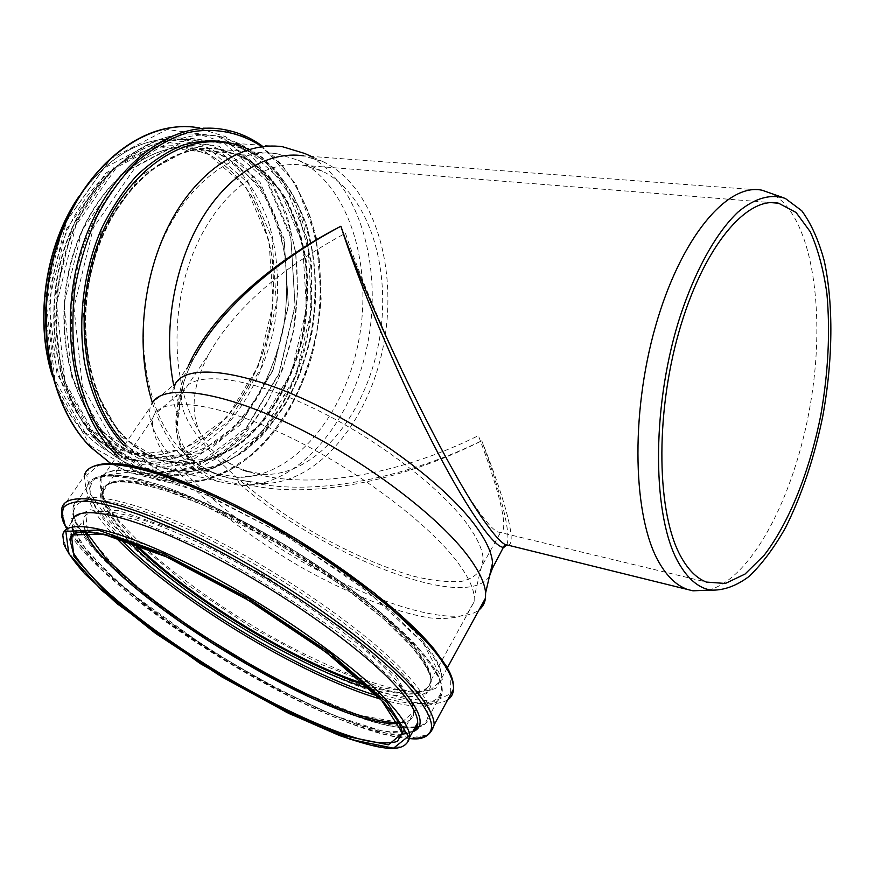 <?xml version="1.0" encoding="UTF-8"?>
<svg xmlns="http://www.w3.org/2000/svg" width="875" height="875" viewBox="0 0 875 875"><rect width="100%" height="100%" fill="white"/><g stroke="black" fill="none" stroke-linecap="round" stroke-linejoin="round"><path stroke-width="0.66" stroke-dasharray="4.38 3.28" d="M179.134 406.427C180.042 390.698 185.423 373.778 195.3 355.666L195.333 355.611C185.959 372.477 180.753 389.091 179.703 405.453L178.008 414.477C172.933 403.944 171.445 395.03 173.545 387.756L175.536 383.392L151.998 403.2L150.238 407.258C142.264 438.627 207.484 503.902 285.961 552.038C364.284 600.425 452.736 629.847 479.019 609.941M188.278 366.023C182.459 379.192 179.2 391.639 178.522 403.364L179.703 405.453M173.633 384.989L178.522 403.364M177.92 402.248L177.111 411.173L179.069 413.623L178.445 414.673M506.778 544.852C511.613 534.527 500.577 492.188 481.764 440.781C504.47 498.039 517.256 543.517 508.288 545.223M489.475 576.231C465.653 612.795 323.433 555.461 239.302 483.864C197.422 478.887 168.995 449.203 178.008 414.477M177.111 411.173C173.6 428.312 177.362 443.363 188.398 456.323C200.463 468.639 216.858 476.459 237.584 479.762L262.533 483.459C317.877 484.291 369.381 420.438 383.622 344.575C398.278 268.811 374.588 186.812 323.805 162.039L303.483 155.816L762.125 190.236M239.302 483.864L237.584 479.762M246.663 481.228C307.519 497.088 399.93 480.605 481.764 440.781C400.488 481.83 308.372 499.625 247.516 484.422L247.122 481.359M247.516 484.422L238.777 483M708.334 590.177C753.484 578.2 797.059 490.853 811.464 397.666C826.175 304.577 810.436 210.273 768.906 192.248M200.473 433.562C189.766 411.589 192.555 385.055 208.873 353.992C233.986 309.334 279.519 269.084 345.472 233.231C370.978 311.544 441.306 459.648 477.444 509.556C486.183 522.003 492.8 529.397 497.284 531.759L500.445 532.58C509.622 531.53 498.892 489.508 478.395 435.652C399.438 474.906 309.487 490.394 252.602 472.883C241.106 469.394 231.109 464.691 222.622 458.762L209.464 447.65L200.473 433.562C172.823 390.348 168.766 314.366 192.773 254.067C216.661 193.637 263.605 158.747 303.417 165.298L322.558 171.259C370.136 194.698 392.503 271.873 378.667 343.372C365.225 414.98 316.695 475.048 264.753 474.469L243.447 470.509L233.581 466.047L222.622 458.762M468.355 525.667C477.695 538.858 482.639 549.97 483.164 559.005L482.956 564.167C480.058 572.873 472.97 578.616 461.683 581.361C448.394 582.422 432.403 580.727 413.711 576.286C383.742 567.569 351.87 553.809 318.106 534.986C240.822 491.072 173.677 425.152 182.153 393.619L184.002 389.495C194.677 371.153 244.967 376.042 309.706 406.427C374.369 436.68 441.623 487.834 468.355 525.667M457.931 562.778C468.103 576.505 473.539 587.913 474.239 597.034L474.152 601.759L467.567 613.233C458.719 617.892 446.108 619.445 429.734 617.881C394.548 612.336 346.992 593.163 299.983 566.552C264.272 545.562 232.433 522.922 204.477 498.652C187.436 482.792 173.72 467.677 163.297 453.294C155.17 439.677 151.594 428.083 152.589 418.512L154.186 414.739C164.27 396.189 217.055 402.445 286.552 435.641C355.95 468.683 428.859 523.436 457.931 562.778M135.844 544.184C112.623 521.194 101.784 503.53 103.327 491.192C106.63 472.15 156.089 478.942 228.134 513.964C300.048 548.8 379.761 605.861 412.158 644.383C425.163 659.848 431.441 671.803 430.981 680.236C427.722 696.095 405.683 697.375 364.853 684.108M135.658 544.119C112.394 521.084 101.544 503.387 103.086 491.028C106.4 471.964 155.936 478.767 228.091 513.844C300.114 548.734 379.958 605.894 412.388 644.47C425.414 659.958 431.703 671.923 431.244 680.367C427.973 696.248 405.891 697.539 364.995 684.239M180.316 449.312C191.133 461.092 203.098 469.186 216.223 473.583L238.066 477.356C293.53 477.794 344.75 415.1 358.761 340.517C373.166 266.022 349.278 185.336 298.506 160.322L277.189 153.759C232.138 146.464 178.938 188.617 155.542 258.202C131.917 327.622 144.025 410.211 180.316 449.312M152.327 402.675C159.381 424.681 169.269 442.684 181.978 456.662C193.113 468.738 205.395 477.061 218.838 481.633L241.434 485.647C299.589 486.38 353.216 420.47 367.894 342.3C382.998 264.228 358.094 179.495 304.752 153.475M123.9 435.925C134.925 447.475 147.087 455.459 160.398 459.878C178.106 464.188 195.847 463.717 213.609 458.467C230.912 450.702 246.827 439.162 261.352 423.861C282.023 398.07 296.231 367.303 303.986 331.559C309.925 296.122 308.186 260.137 298.692 227.959C291.003 207.408 280.667 189.667 267.695 174.759C253.378 161.941 237.344 153.497 219.581 149.439C173.863 142.231 120.487 182.941 97.431 250.25C74.156 317.417 86.953 397.578 123.9 435.925M123.769 436.122C134.805 447.683 146.978 455.678 160.311 460.097L186.933 463.991C204.98 462.033 222.283 455.7 238.842 444.992C270.791 420.416 294.427 378.492 304.117 331.592C307.792 307.858 308.514 284.309 306.283 260.936C302.345 238.164 295.531 217.35 285.841 198.472C274.608 181.213 261.111 167.606 245.328 157.653L219.581 149.188C173.786 141.98 120.345 182.755 97.256 250.173C73.938 317.439 86.767 397.72 123.769 436.122M409.795 737.002L404.753 745.686C396.495 748.256 384.048 747.644 367.434 743.859C331.472 733.884 281.509 710.752 231.12 681.559C192.73 658.744 157.883 635.086 126.591 610.597C107.33 594.748 91.427 579.983 78.87 566.289L66.183 548.45L62.803 535.15L71.859 521.85L72.253 528.336M412.869 731.391L407.848 733.359M402.587 734.114C335.716 739.747 100.592 596.323 74.145 533.717M412.617 731.85L381.883 731.008L333.977 715.455L276.216 688.45C235.08 665.995 195.792 641.473 158.342 614.873L111.07 576.242L80.15 542.391L71.684 518.481L90.191 509.688L136.216 519.739L203.952 548.931C256.517 577.008 305.408 607.917 350.634 641.67L399.372 685.956M409.741 738.402C332.194 736.695 104.223 597.538 66.948 529.058M434.164 724.784L428.433 734.803L412.3 737.68C397.064 736.258 378.35 731.741 356.18 724.128C320.502 710.467 282.023 691.775 240.767 668.073C199.686 643.694 162.455 618.242 129.084 591.73C108.555 574.547 91.634 558.436 78.323 543.408L65.002 523.698L61.764 508.823L89.677 468.212M447.705 699.814C421.4 716.111 325.927 679.492 239.936 626.5C190.837 595.984 145.819 561.673 115.544 530.906C101.784 515.922 92.017 502.491 86.231 490.613L84.219 476.12M432.852 647.653L450.767 675.697L450.625 693.798L434.328 701.312L404.928 698.698L365.881 687.138C336.284 675.544 305.156 660.931 272.486 643.3C239.87 624.455 208.797 604.384 179.277 583.078C151.473 561.608 128.253 540.969 109.616 521.183L90.956 494.998L86.789 475.311L99.192 464.691M423.117 643.005L442.422 679.241L425.83 694.083L381.402 687.75L319.823 663.884L251.552 627.495L186.277 584.052L133.306 539.525L101.97 500.784L100.822 475.573L134.947 471.406L201.469 492.483L286.377 536.036L367.347 591.183L423.117 643.005M422.614 640.763C435.881 656.775 442.269 669.2 441.755 678.027L435.87 688.231C427.153 691.862 414.367 692.267 397.523 689.456C361.178 681.373 311.391 659.652 261.647 631.137C223.803 608.737 189.711 585.113 159.392 560.252C140.809 544.097 125.628 528.861 113.827 514.566C104.409 501.145 99.794 489.967 100.002 481.042C103.666 460.983 155.411 467.731 230.814 504.273C306.097 540.619 389.266 600.447 422.614 640.763M133.733 543.408C111.42 521.03 101.03 503.825 102.561 491.794C105.853 472.762 155.378 479.609 227.544 514.708C299.578 549.631 379.444 606.791 411.906 645.334C424.944 660.811 431.233 672.766 430.784 681.198C427.667 696.806 406.241 698.283 366.505 685.617M128.964 541.691C116.867 528.708 108.084 517.027 102.594 506.647C99.28 497.262 100.089 490.109 105.022 485.177L118.486 481.644C131.512 481.95 148.411 485.33 169.181 491.783C246.553 517.147 370.409 596.881 412.388 647.588C451.609 693.219 425.775 706.792 370.191 689.073M119.984 538.694C107.253 525.011 98 512.695 92.203 501.725C88.681 491.805 89.523 484.225 94.741 478.997L108.992 475.245C122.817 475.552 140.777 479.15 162.892 486.019C198.538 498.652 241.795 519.477 285.709 545.42C314.683 563.402 341.545 581.82 366.319 600.688C389.069 619.227 407.575 636.377 421.827 652.148C462.919 700.295 435.181 714.197 376.95 695.691M115.653 537.37C94.916 515.67 85.367 498.903 87.008 487.08C90.508 466.78 143.948 474.294 222.469 512.641C300.858 550.802 387.647 613.036 422.33 654.423C436.012 670.72 442.663 683.309 442.269 692.191C439.491 708.116 418.764 710.369 380.089 698.939M73.27 514.052L73.062 507.5C75.884 488.086 128.898 496.759 207.681 535.806C286.333 574.667 373.986 636.913 409.434 677.6C423.413 693.623 430.325 705.895 430.172 714.394C429.92 721.12 425.666 725.167 417.397 726.534M415.373 726.819C396.944 728.12 369.392 721.055 332.719 705.644M131.403 582.695C99.783 556.139 80.686 534.275 74.113 517.114M77.448 526.291L73.303 514.325C73.434 507.806 76.978 503.267 83.923 500.719C92.892 499.461 105.23 500.588 120.925 504.12C138.425 509.075 158.463 516.392 181.038 526.072C263.288 562.417 367.85 633.708 407.039 678.825C430.631 706.628 434.055 722.641 417.287 726.841M415.111 727.289L407.312 727.814M405.737 727.77C330.805 726.13 114.023 593.753 78.203 527.669M396.189 676.386L416.139 709.866L401.373 722.706L359.341 715.302L300.202 691.272L234.095 655.583L170.527 613.616L118.672 571.244L87.653 535.084L85.783 512.487L117.994 510.333L181.541 532.131L263.123 574.733L341.48 627.528L396.189 676.386M85.148 531.738L83.136 520.461C85.553 502.578 134.531 510.934 207.025 546.93C279.387 582.75 360.369 639.931 393.805 677.6C407.236 692.727 413.886 704.244 413.744 712.173C413.459 719.053 408.527 722.816 398.956 723.461M73.73 534.013C86.734 524.748 140.394 540.531 209.169 577.128C277.867 613.627 349.869 665.208 381.533 699.475C395.238 714.35 402.128 725.583 402.205 733.163L413.744 712.173C414.061 718.944 408.997 722.455 398.541 722.673M51.166 371.35C58.559 396.987 69.923 417.725 85.258 433.584C96.742 445.255 109.364 453.392 123.145 457.997C141.87 462.623 160.606 462.306 179.353 457.045C197.597 449.181 214.364 437.413 229.633 421.728C251.333 395.303 266.175 363.727 274.17 326.987C280.252 290.555 278.228 253.52 268.012 220.38C259.777 199.194 248.741 180.917 234.927 165.55C219.702 152.338 202.683 143.653 183.859 139.497C143.861 134.947 108.248 155.006 77.011 199.675M85.138 432.797L132.256 459.659L183.302 454.486L228.627 421.323L261.144 367.927L276.369 303.625L272.07 238.459L248.205 182.908L207.43 147.416L155.958 141.006L103.731 168.273L62.989 225.947L44.461 301.514L52.872 376.403L85.138 432.797M94.5 435.805C105.952 447.53 118.552 455.689 132.3 460.283L160.355 464.538C179.353 462.634 197.553 456.192 214.955 445.222C231.47 432.009 245.963 415.603 258.42 396.014C269.456 375.058 277.714 352.537 283.205 328.464C289.319 291.867 287.35 254.669 277.211 221.386C269.008 200.113 258.027 181.759 244.256 166.327C229.086 153.059 212.111 144.331 193.32 140.164C145.294 132.869 89.447 174.88 65.614 244.355C41.541 313.688 55.497 396.331 94.5 435.805M94.85 437.227L142.516 464.45L194.141 458.992L239.958 425.097L272.847 370.694L288.323 305.255L284.113 238.941L260.127 182.372L219.013 146.191L166.961 139.606L114.034 167.377L72.658 226.242L53.758 303.395L62.213 379.805L94.85 437.227M90.333 445.714L141.061 474.25L195.738 468.103L244.07 432.02L278.709 374.478L295.017 305.419L290.664 235.419L265.486 175.492L222.13 136.894L166.972 129.511L110.644 158.714L66.478 221.255L46.32 303.483L55.431 384.836L90.333 445.714M110.403 463.203L130.2 472.73L160.617 477.531L191.034 471.887L219.745 456.761L245.35 433.475L266.7 403.572L282.942 368.725L293.442 330.652L297.741 291.123L295.608 251.967L286.989 215.031L272.081 182.241L251.344 155.498L225.597 136.675L196.033 127.389L182.744 126.667M117.141 455.864C128.341 466.616 140.492 474.239 153.584 478.734L183.848 483.459C204.345 481.348 223.978 474.261 242.736 462.186C260.542 447.672 276.161 429.68 289.592 408.231C301.492 385.306 310.428 360.708 316.4 334.414C320.534 307.694 321.344 281.17 318.828 254.844L310.406 217.503C301.689 194.261 289.953 174.202 275.188 157.336L249.648 138.316L220.259 128.953L196.033 127.389M118.289 454.18L145.228 473.517L174.803 481.939L205.045 479.653C224.952 473.156 243.491 462.142 260.684 446.611C276.719 428.958 290.259 408.428 301.328 385.022C310.756 360.489 317.078 334.884 320.283 308.219C321.617 281.466 319.616 255.555 314.278 230.486C307.048 206.445 296.712 185.238 283.27 166.873L259.492 145.119M124.13 445.594L150.019 464.341L178.544 472.358L207.714 469.798C226.898 463.181 244.705 452.113 261.133 436.614C276.38 419.038 289.1 398.694 299.316 375.572C307.858 351.411 313.272 326.353 315.547 300.398C315.93 274.488 312.988 249.659 306.72 225.925C298.594 203.383 287.47 183.958 273.372 167.683L248.905 149.461M125.3 443.887C136.358 455.109 148.487 462.941 161.678 467.37L189.514 471.527C208.381 469.492 226.461 462.875 243.753 451.675C260.192 438.211 274.619 421.531 287.044 401.636C298.069 380.373 306.348 357.547 311.883 333.145C318.095 296.067 316.312 258.409 306.414 224.722C298.386 203.186 287.58 184.614 274.006 168.995C259.022 155.575 242.222 146.77 223.595 142.559L282.68 146.77M123.211 435.98C134.236 447.552 146.42 455.536 159.753 459.966L186.375 463.859C204.422 461.902 221.725 455.569 238.295 444.872C270.244 420.295 293.88 378.383 303.57 331.505C307.245 307.77 307.956 284.233 305.725 260.87C301.788 238.098 294.963 217.284 285.272 198.417C274.039 181.158 260.531 167.552 244.759 157.609L219.002 149.144C173.206 141.936 119.755 182.7 96.666 250.097C73.358 317.341 86.188 397.6 123.211 435.98M121.308 436.931L166.611 463.345L215.895 458.095L259.809 425.173L291.473 372.247L306.48 308.591L302.619 244.158L279.803 189.339L240.592 154.47L190.936 148.389L140.459 175.58L100.942 232.717L82.731 307.398L90.475 381.314L121.308 436.931M115.391 445.047L163.702 472.795L216.016 466.867L262.445 431.791L295.838 375.769L311.675 308.536L307.661 240.439L283.653 182.295L242.211 145.042L189.492 138.206L135.658 166.819L93.406 227.577L73.948 307.245L82.348 386.039L115.391 445.047M113.488 445.998C125.136 458.008 137.933 466.386 151.889 471.111L180.884 475.552C200.528 473.506 219.352 466.714 237.344 455.164C254.417 441.262 269.402 424.047 282.297 403.495C293.727 381.544 302.312 357.962 308.033 332.762C314.453 294.47 312.55 255.555 302.203 220.73C293.825 198.461 282.559 179.255 268.395 163.1C252.766 149.231 235.233 140.131 215.808 135.833C166.381 128.395 108.609 172.583 83.858 245.613C58.866 318.467 73.281 405.027 113.488 445.998M98.755 442.389C110.447 454.344 123.298 462.689 137.298 467.425L166.381 471.909C186.08 469.93 204.947 463.236 222.972 451.817C240.089 438.058 255.095 420.995 268.002 400.619C279.431 378.831 287.995 355.425 293.683 330.411C297.609 304.981 298.32 279.738 295.816 254.68C291.463 230.245 283.97 207.889 273.339 187.622C261.023 169.061 246.225 154.459 228.933 143.795L200.714 134.805C151.112 127.389 93.319 171.183 68.677 243.556C43.783 315.766 58.384 401.636 98.755 442.389M98.394 440.967L146.934 468.617L199.423 462.897L245.973 428.225L279.387 372.717L295.148 306.031L290.938 238.448L266.667 180.742L224.952 143.752L172.014 136.927L118.092 165.222L75.862 225.378L56.547 304.281L65.144 382.375L98.394 440.967M102.889 432.491L148.389 458.795L197.827 453.753L241.839 421.269L273.503 368.911L288.411 305.856L284.353 242.003L261.286 187.655L221.823 153.081L171.992 147.011L121.45 173.863L81.987 230.333L63.93 304.194L71.87 377.355L102.889 432.491M102.539 431.08C113.63 442.553 125.88 450.505 139.267 454.923L166.009 458.883C184.133 457.012 201.491 450.8 218.116 440.267C250.152 416.052 273.798 374.62 283.402 328.212C287.022 304.719 287.667 281.4 285.359 258.267C281.312 235.714 274.4 215.097 264.6 196.405C253.247 179.309 239.641 165.823 223.759 155.969L197.859 147.569C151.845 140.383 98.372 180.633 75.414 247.188C52.237 313.611 65.308 392.973 102.539 431.08M88.987 427.864C100.133 439.283 112.416 447.202 125.836 451.631L152.655 455.623C170.811 453.797 188.223 447.672 204.859 437.248C236.961 413.262 260.608 372.137 270.156 326.047C273.744 302.706 274.345 279.541 271.983 256.561C267.881 234.15 260.903 213.664 251.027 195.081C239.608 178.095 225.925 164.697 209.978 154.886L184.002 146.53C137.856 139.377 84.361 179.266 61.502 245.295C38.412 311.161 51.625 389.944 88.987 427.864M88.025 428.378L133.492 454.519L182.886 449.684L226.822 417.67L258.387 365.947L273.164 303.592L268.964 240.428L245.755 186.659L206.227 152.447L156.428 146.442L106.028 172.933L66.773 228.659L48.902 301.558L56.962 373.833L88.025 428.378M179.681 405.552L179.069 413.623M179.003 413.875C174.595 428.816 179.528 444.412 193.78 460.688C203.711 468.497 213.839 473.791 224.153 476.58L237.847 479.719M246.673 481.239L237.869 479.719M173.545 387.756L195.3 355.666M482.956 564.167L500.445 532.58M182.153 393.619L208.873 353.992M412.989 731.172C396.473 736.684 364.755 729.159 317.833 708.597L278.403 689.587L209.683 649.983L126.448 589.761L87.686 552.092L72.92 528.445L71.859 521.85M409.73 738.511C384.967 736.608 351.017 725.495 307.88 705.195C283.161 693.328 261.472 681.931 231.088 663.983L159.928 617.127L101.708 569.734L66.773 529.036M447.355 667.789L441.755 678.027C442.028 670.502 435.652 658.711 422.647 642.633L393.006 612.686L351.662 579.305L284.659 535.062L210.186 496.322L170.866 480.834L145.075 473.484C117.633 467.677 102.605 470.192 100.002 481.042L150.238 407.258M184.002 389.495L154.186 414.739M483.164 559.005L474.239 597.034M430.981 680.236L474.152 601.759M103.327 491.192L152.589 418.512M103.086 491.028L102.561 491.794C104.519 481.797 118.387 479.445 144.178 484.728L168.448 491.608L203.634 505.312L277.123 543.156L343.952 587.059L383.447 618.778L411.939 647.237C425.239 663.775 431.517 675.095 430.784 681.198L431.244 680.367M417.145 727.191C423.905 726.523 428.247 722.258 430.172 714.394L442.269 692.191C442.881 679.273 432.688 664.748 422.297 652.509C388.423 612.117 305.933 552.453 229.425 514.358C186.419 493.139 148.761 479.73 123.178 475.847C111.53 474.6 101.992 475.344 94.566 478.078L87.008 487.08L73.062 507.5L72.92 514.828L75.633 523.02L95.856 551.042L135.308 587.705L187.239 626.467C226.603 652.477 267.761 676.112 310.702 697.375L359.395 717.303L381.566 723.953C395.292 727.311 406.427 728.514 414.958 727.562M86.067 531.759C82.556 523.698 83.508 523.972 83.136 520.461L74.08 533.816M322.558 171.259L298.506 160.322M264.753 474.469L238.066 477.356M245.12 471.089L252.602 472.883M497.284 531.759L706.366 582.072M303.417 165.298L771.17 202.628M323.805 162.039L311.259 156.395M262.533 483.459L241.434 485.647M785.334 198.45L783.595 197.783M78.914 196.503C109.878 154.022 144.856 135.023 183.859 139.497L193.32 140.164C145.819 132.825 89.939 174.65 66.041 244.366C41.902 313.884 55.989 396.747 94.85 436.002C106.225 447.639 118.705 455.733 132.3 460.283L123.145 457.997C109.288 453.37 96.611 445.211 85.094 433.486C70.514 418.436 59.5 398.923 52.062 374.97M261.166 145.239L295.838 183.958L316.302 237.639L321.158 298.933C318.894 323.717 315.273 344.477 310.308 361.2C304.412 378.853 297.106 395.511 288.4 411.173C256.747 464.603 203.263 495.228 153.584 478.734L130.2 472.73L110.327 463.203M218.838 481.633L161.678 467.37L189.241 471.516C207.966 469.514 225.947 462.919 243.217 451.752C259.623 438.298 274.05 421.608 286.486 401.691C297.522 380.384 305.812 357.514 311.358 333.08C315.208 308.23 315.973 283.587 313.666 259.131C309.564 235.309 302.466 213.533 292.381 193.812C280.689 175.777 266.656 161.612 250.283 151.287L223.595 142.559M160.398 459.878L216.223 473.583M219.581 149.439L277.189 153.759M219.581 149.188L244.497 157.555C260.148 167.431 273.58 180.983 284.791 198.209C294.459 217.066 301.273 237.891 305.222 260.684C307.453 284.08 306.731 307.672 303.045 331.45C293.344 378.427 269.664 420.394 237.748 444.938C221.222 455.613 204.006 461.912 186.112 463.848L160.311 460.097M151.889 471.111C201.338 487.298 254.527 455.109 284.528 400.466C292.742 384.486 299.469 367.566 304.708 349.705L310.33 322.273L311.577 262.828L295.553 202.639L262.402 157.303L215.808 135.833L200.714 134.805C150.598 127.433 92.848 171.391 68.239 243.545C43.411 315.58 57.881 401.231 98.405 442.203C110.173 454.234 123.145 462.645 137.298 467.425L151.889 471.111M139.267 454.923C126.044 450.548 113.914 442.663 102.889 431.277C65.811 393.389 52.609 313.797 75.852 247.188C98.864 180.392 152.381 140.35 197.859 147.569L184.002 146.53L209.869 154.864C225.75 164.631 239.4 178.008 250.797 194.994C260.662 213.555 267.641 234.052 271.742 256.473C274.116 279.475 273.503 302.663 269.916 326.025C260.356 372.159 236.677 413.317 204.608 437.281C187.983 447.694 170.625 453.808 152.534 455.613L125.836 451.631L139.267 454.923"/><path stroke-width="1.31" d="M195.333 355.611C219.57 311.052 273.645 261.909 340.878 226.231C266.459 264.491 208.808 318.872 188.278 366.023M508.288 545.223L504.93 544.403C500.412 541.942 493.631 534.286 484.575 521.423C446.381 468.738 369.162 309.181 340.878 226.231C358.4 281.488 394.548 368.102 430.052 437.73C465.566 507.434 494.812 549.369 504.055 547.214L506.778 544.852M175.536 383.392C186.889 364.033 240.231 369.173 309.094 401.548C377.858 433.77 449.214 488.239 477.214 528.259C486.85 541.975 491.969 553.558 492.548 562.986L492.352 568.487L504.93 544.392L692.923 590.811L708.334 590.177M783.595 197.783L762.125 190.236C727.486 182.569 680.684 237.311 655.441 326.55C630.022 415.614 633.15 518.591 659.302 562.877C667.067 576.286 676.014 584.959 686.12 588.886M303.483 155.816C268.516 150.533 228.102 174.103 200.867 220.38C173.709 266.645 162.947 332.041 173.633 384.989M151.998 403.2C162.859 383.698 218.159 389.944 290.806 424.572C363.366 459.047 439.25 516.381 469.098 557.55C479.38 571.67 484.881 583.472 485.603 592.955L485.505 598.095C484.848 603.017 482.683 606.966 479.019 609.941M492.352 568.487L489.475 576.231M364.853 684.108C293.956 661.172 188.683 596.87 135.844 544.184M364.995 684.239C293.989 661.27 188.584 596.881 135.658 544.119M681.045 556.905C688.319 569.975 696.762 578.364 706.366 582.072L725.353 583.472L745.03 574.066L764.291 555.078C789.206 522.648 809.572 471.33 820.728 415.516C828.286 372.575 830.342 331.92 826.897 293.562C823.506 269.609 817.961 249.014 810.283 231.787L796.075 212.483L778.586 203.219C746.375 195.847 702.68 247.833 678.814 332.369C654.784 416.73 657.027 514.5 681.045 556.905M311.259 156.395L304.752 153.475L282.68 146.77C243.764 141.028 198.603 169.105 170.417 222.37C142.264 275.57 135.188 348.633 152.327 402.675M678.497 562.636C687.63 578.736 698.359 587.891 710.675 590.089C723.352 590.669 736.203 586.075 749.219 576.33C762.027 563.992 774.091 547.859 785.4 527.931C801.773 495.283 814.242 458.008 822.806 416.117C832.847 360.883 833.678 304.544 824.25 260.881C818.672 240.286 811.169 223.573 801.741 210.733L785.334 198.45C771.039 193.583 754.797 197.936 737.997 212.078C715.586 233.188 693.788 272.661 678.289 322.295C651.153 411.152 652.673 517.716 678.497 562.636M388.566 702.242C402.62 717.577 409.697 729.17 409.795 737.002C405.377 755.661 378.066 748.716 339.38 735.492L287.055 712.567L200.189 663.545L116.834 603.531L84.82 573.836C74.353 562.067 67.386 552.245 63.908 544.37L62.803 535.15C64.728 517.366 115.467 527.111 191.658 565.502C267.706 603.695 353.227 663.644 388.566 702.242M387.264 702.822L408.384 736.28L393.509 748.202L350.405 739.375L289.603 713.803L221.484 676.67L155.728 633.522L101.686 590.297L68.786 553.733L65.833 531.322L98.241 530.064L163.603 553.525L248.27 598.227L329.995 652.914L387.264 702.822M71.859 521.85C74.222 503.497 125.223 512.498 201.261 550.441C277.145 588.197 362.119 648.145 396.977 687.181C410.834 702.691 417.747 714.492 417.692 722.575C417.648 726.523 416.041 729.455 412.869 731.391M407.848 733.359L402.587 734.114M74.145 533.717L72.253 528.336M399.372 685.956C421.575 711.528 425.983 726.83 412.617 731.85M66.948 529.058C62.53 520.056 61.469 512.805 63.755 507.303C68.108 502.983 76.125 501.003 87.795 501.342C101.566 503.147 118.595 507.533 138.895 514.511L172.823 528.369C258.934 566.464 369.37 641.583 410.288 688.461C438.812 722.608 438.627 739.255 409.741 738.402M66.773 529.036C62.223 520.45 63.208 521.391 61.841 517.147L61.764 508.823C64.531 488.939 119.591 498.269 201.961 539.306C284.189 580.147 375.878 645.192 412.694 687.236C427.077 703.62 434.241 716.133 434.164 724.784C430.795 735.875 422.658 740.447 409.73 738.511M84.219 476.12C88.112 454.77 143.883 462.153 225.805 502.031C307.584 541.691 397.808 606.736 433.366 649.928C447.267 666.761 453.983 679.82 453.523 689.095C453.283 693.766 451.347 697.342 447.705 699.814M99.192 464.691C123.025 458.292 185.927 477.739 258.464 517.18C330.947 556.555 401.942 610.334 432.852 647.653M366.505 685.617C294.875 662.955 186.681 596.87 133.733 543.408M370.191 689.073C296.822 666.848 182.317 596.903 128.964 541.691M376.95 695.691C298.747 672.033 176.827 597.57 119.984 538.694M380.089 698.939C300.409 675.697 172.812 597.756 115.653 537.37M417.397 726.534L415.373 726.819M332.719 705.644C267.323 678.234 185.752 628.425 131.403 582.695M74.113 517.114L73.27 514.052M417.287 726.841L415.111 727.289M407.312 727.814L405.737 727.77M78.203 527.669L77.448 526.291M398.956 723.461C334.633 729.433 109.32 591.828 85.148 531.738M74.08 533.816L69.967 539.875C70.164 523.655 119.569 532.361 192.412 569.373C265.311 605.981 347.463 663.469 381.587 700.514C395.161 715.509 402.03 726.392 402.205 733.163L397.381 741.409C389.506 743.87 377.628 743.291 361.769 739.681C327.414 730.177 279.552 708.039 231.23 680.05C182.973 651.525 136.916 618.778 105.077 589.816C90.508 575.761 79.888 563.347 73.227 552.584L69.967 539.875L73.73 534.013M381.828 700.689L402.511 733.119L388.391 744.822L346.839 736.411L287.941 711.681L221.823 675.664L158.003 633.773L105.667 591.861L73.992 556.522L71.4 535.008L102.966 533.991L166.13 556.741L247.723 599.845L326.473 652.52L381.828 700.689M77.011 199.675C45.938 246.827 35.448 317.231 51.166 371.35M196.033 127.389C144.419 119.886 84.263 165.473 58.745 240.778C32.977 315.919 48.519 405.059 90.683 447.147L110.403 463.203M261.166 145.239C248.697 136.423 235.069 130.998 220.259 128.953C168.919 121.395 108.784 167.661 83.092 244.048C57.148 320.272 72.395 410.572 114.286 452.998L117.141 455.864M259.492 145.119C237.989 131.797 213.161 127.181 187.403 132.727C170.198 138.272 153.584 147.667 137.572 160.902C122.259 176.225 108.806 194.6 97.191 216.027C86.975 238.82 79.537 263.025 74.9 288.652C72.023 314.519 72.22 339.762 75.48 364.394C80.445 388.084 88.014 409.369 98.186 428.258L118.289 454.18M248.905 149.461C227.861 139.562 205.395 138.272 181.519 145.589C165.922 152.217 151.025 162.17 136.839 175.459C123.364 190.52 111.65 208.119 101.686 228.255C83.562 270.145 77.438 319.922 84.809 364.033C91.82 396.856 104.311 423.413 122.281 443.68L124.13 445.594M223.595 142.559C175.952 135.22 120.236 177.953 96.228 248.566C71.98 319.025 85.564 402.894 124.195 442.739L125.3 443.887M492.548 562.986L485.603 592.955M409.795 737.002L417.692 722.575C418.152 726.502 416.587 729.367 412.989 731.172M434.164 724.784L453.523 689.095C454.027 682.719 451.719 675.183 446.622 666.498L433.344 648.047L374.609 593.152L297.467 539.7L251.202 513.231C228.025 501.069 206.117 490.82 185.478 482.464C137.823 463.455 105.886 458.697 89.677 468.212M447.355 667.789L485.505 598.095M417.145 727.191L414.958 727.562M398.541 722.673C381.938 722.619 358.433 716.297 328.005 703.719L301.777 692.016L263.342 672.339L194.786 630.602L142.177 591.762L106.17 558.731L86.067 531.759M771.17 202.628L778.586 203.219M710.675 590.089L692.923 590.811M78.914 196.503C45.522 244.694 34.442 319.189 52.062 374.97M110.327 463.203L90.344 446.961C49.941 406.405 33.655 323.345 55.333 250.206C76.847 176.98 131.611 127.116 182.744 126.667"/></g></svg>
